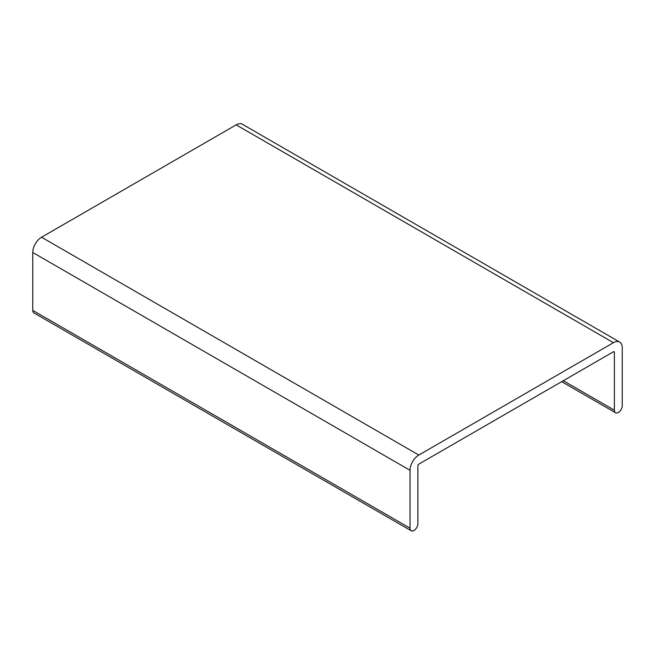 <?xml version="1.0" encoding="UTF-8"?>
<svg xmlns="http://www.w3.org/2000/svg" width="655" height="655" viewBox="0 0 655 655"><rect width="100%" height="100%" fill="white"/><g stroke="black" fill="none" stroke-linecap="round" stroke-linejoin="round"><path stroke-width="0.98" d="M614.39 352.308A1.335 0.77 120 0 0 614.112 351.702A1.335 0.77 120 0 0 613.448 351.768L418.832 464.125A1.335 0.77 120 0 0 417.89 465.762L417.89 523.664A5.559 3.209 -60 0 1 415.466 529.256A5.559 3.209 -60 0 1 411.184 530.746A5.559 3.209 -60 0 1 410.03 528.2L410.03 470.298A12.453 7.189 -60 0 1 418.832 455.053L613.448 342.688A12.453 7.189 -60 0 1 619.671 342.074A12.453 7.189 -60 0 1 622.25 347.772L622.25 405.674A5.559 3.209 -60 0 1 619.827 411.274A5.559 3.209 -60 0 1 615.544 412.756A5.559 3.209 -60 0 1 614.39 410.218L614.39 352.308L613.448 351.768M411.184 530.746L33.904 312.926A5.559 3.209 -60 0 1 32.75 310.38L410.03 528.2M619.671 342.074L242.391 124.253A12.453 7.189 -60 0 0 236.168 124.868L41.552 237.233A12.453 7.189 -60 0 0 32.75 252.478L32.75 310.38M32.75 252.478L410.03 470.298M41.552 237.233L418.832 455.053M236.168 124.868L613.448 342.688M563.3 380.719L614.39 410.218M561.671 381.66L615.544 412.756"/></g></svg>
